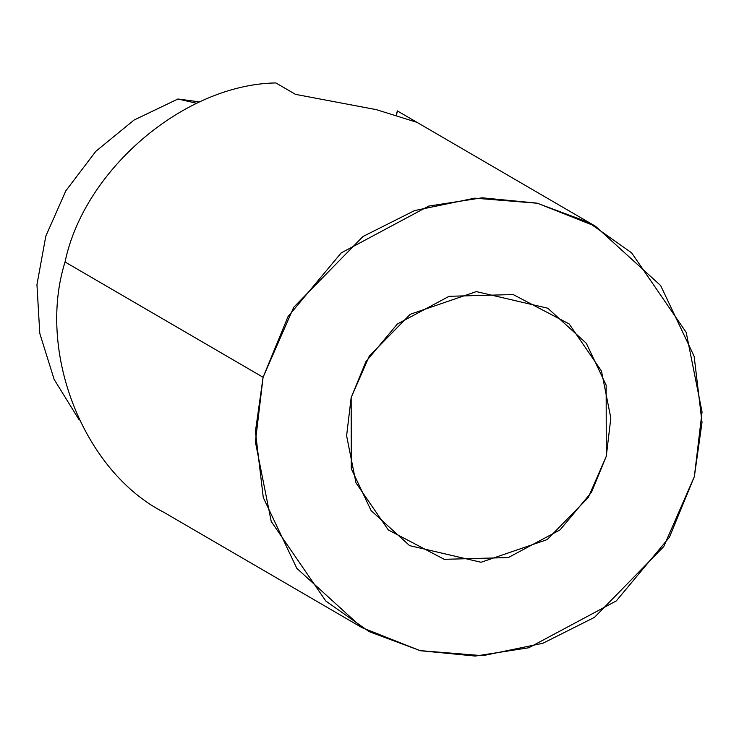 <?xml version="1.0" encoding="UTF-8"?>
<svg xmlns="http://www.w3.org/2000/svg" width="739" height="739" viewBox="0 0 739 739"><rect width="100%" height="100%" fill="white"/><g stroke="black" fill="none" stroke-linecap="round" stroke-linejoin="round"><path stroke-width="1.11" d="M397.61 111.072L396.28 115.007L397.351 110.915L416.972 122.341L376.373 109.658L295.489 94.361L275.859 82.934C184.547 84.32 84.228 169.527 65.041 261.985C84.228 169.527 184.547 84.32 275.859 82.934L295.489 94.361M164.003 512.395C83.701 471.482 36.617 352.318 65.041 261.985C36.617 352.318 83.701 471.482 164.003 512.395L361.916 627.596L296.801 568.328L263.287 497.559L255.417 431.539L263.084 377.269L293.697 307.295L362.969 236.498L414.597 210.578L474.715 198.163L537.484 203.253L595.523 226.273L660.638 285.54L694.143 356.318L702.022 422.329L694.355 476.6L663.742 546.583L594.461 617.37L542.832 643.29L482.724 655.705L419.955 650.616L361.916 627.596M351.164 397.554L351.284 468.711L371.107 510.575L409.618 545.631L481.089 562.268L547.193 539.59L588.17 497.707L606.276 456.314L606.156 385.158L586.332 343.293L547.811 308.237L476.35 291.6L410.247 314.278L369.269 356.161L351.164 397.554L365.916 361.657L397.36 323.996L449.118 296.302L513.199 294.556L569.169 323.95L601.454 371.006L610.83 418.071L606.276 456.314L591.523 492.211L560.079 529.872L508.321 557.566L444.231 559.321L388.261 529.918L355.986 482.863L346.609 435.798L351.164 397.554M263.084 377.269L65.041 261.985L263.084 377.269L255.389 441.913L271.231 521.475L325.807 601.019L369.14 631.614L420.426 650.726L475.297 656.066L528.755 647.77L616.252 600.946L669.405 537.281L694.355 476.6L702.05 411.956L686.198 332.393L631.633 252.849L588.299 222.254L537.013 203.142L482.142 197.803L428.675 206.098L341.187 252.923L288.034 316.588L263.084 377.269M419.724 123.94L397.351 110.915M199.844 101.954L177.97 98.998L196.805 103.331L177.97 98.998L133.981 120.087L95.839 151.31L65.845 190.801L45.809 236.166L36.95 284.681L39.786 333.409L54.141 379.412L79.175 419.928L54.141 379.412L39.786 333.409L36.95 284.681L45.809 236.166L65.845 190.801L95.839 151.31L133.981 120.087L177.97 98.998L198.191 101.705M595.523 226.273L419.752 123.958M417.11 122.415L397.48 110.989"/></g></svg>
